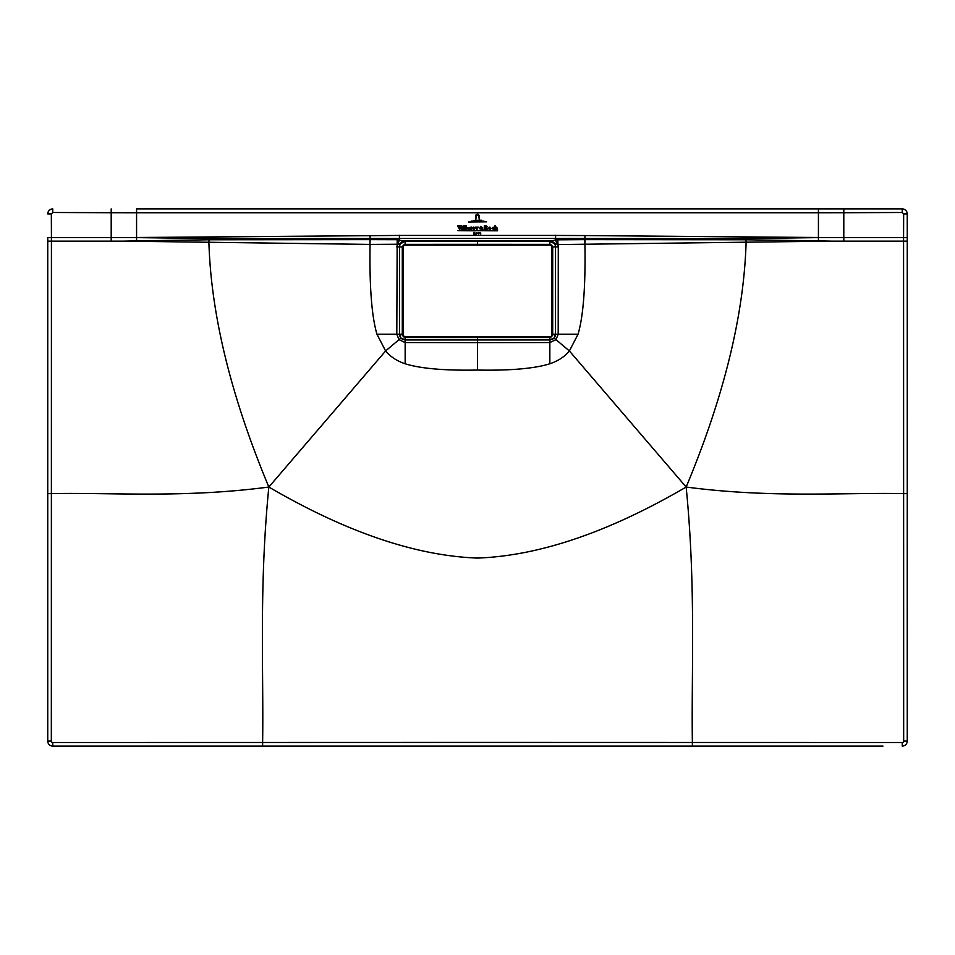 <?xml version="1.0" encoding="UTF-8"?>
<svg xmlns="http://www.w3.org/2000/svg" width="955" height="955" viewBox="0 0 955 955"><rect width="100%" height="100%" fill="white"/><g stroke="black" fill="none" stroke-linecap="round" stroke-linejoin="round"><path stroke-width="1.43" d="M550.486 336.685L404.514 336.685L403.082 335.253L403.082 246.581L404.514 245.149L550.486 245.149L551.918 246.581L551.918 335.253L550.558 337.473L511.713 337.497L550.558 337.473L552.706 335.324L550.558 337.473M443.287 337.139L404.443 337.473L402.365 335.253L403.082 335.253M511.713 244.695L550.558 244.361L552.635 246.581L552.635 335.253L550.486 337.401L404.514 337.401L404.514 336.685M403.082 246.581L402.294 246.509L404.443 244.361L402.294 246.509L402.294 335.324L404.443 337.473L402.294 335.324L402.365 246.581L404.514 245.149M511.713 337.139L443.287 337.497L511.713 337.497M550.558 244.361L552.706 246.509L550.558 244.361L443.287 244.337L511.713 244.337M443.287 244.695L404.443 244.361L443.287 244.337M462.53 226.311L461.886 226.311L462.53 226.311M471.149 221.154L483.934 221.154L471.149 221.154M486.573 221.823L468.475 221.978L486.573 221.823M481.344 220.199L473.716 220.366L481.344 220.199M475.841 219.447L475.841 216.2C476.664 214.266 477.572 214.207 478.562 216.033L478.479 216.033C477.643 214.529 476.903 214.589 476.247 216.212L475.841 219.447M478.837 216.2C478.36 214.302 477.357 213.956 475.853 215.15L475.781 215.114C477.464 213.622 478.622 213.968 479.243 216.176L479.243 219.447L478.837 216.2M477.643 233.581L478.312 232.722L478.598 234.285L478.598 232.459L477.643 233.581M480.58 233.235L480.484 232.483L479.84 232.925L480.556 234.214L480.079 233.45C480.663 234.488 480.854 234.417 480.64 233.259L480.58 233.235M480.079 233.45C480.663 234.488 480.854 234.417 480.64 233.259C480.854 234.417 480.663 234.488 480.079 233.45M480.281 233.39L480.556 234.214L480.174 233.486M480.783 233.187L480.484 232.483M473.847 232.805L474.444 232.483L474.635 234.226L473.931 234.285L474.146 233.032M476.115 232.507L476.76 232.578L475.924 234.333L476.115 232.507M457.911 230.621L475.208 230.788L457.911 230.621M477.094 230.621L497.591 230.788L477.094 230.621M475.053 228.364L473.847 227.075L474.48 228.364L473.847 229.642L475.053 228.364M473.561 227.087L472.355 228.364L473.561 229.642L472.928 228.364L473.561 227.087M487.074 229.391L486.644 227.481L487.396 226.586L485.773 225.667L486.787 226.633L485.773 227.648L487.014 228.543L486.19 229.594L487.671 228.508M485.904 229.451L485.438 225.667L484.352 225.678L484.352 229.582L485.904 229.451M491.073 228.364L489.855 227.075L490.5 228.364L489.855 229.642L491.073 228.364M489.569 227.087L488.387 228.364L489.569 229.642L488.96 228.364L489.569 227.087M457.505 225.798L459.701 229.666L461.623 225.678L460.298 225.678L459.833 228.83L459.236 225.678L457.505 225.798M460.728 225.965L460.62 226.693M464.381 225.619L463.473 225.881L463.462 229.582L464.727 229.582L464.381 225.619M466.183 225.619L465.264 225.881L465.264 229.582L466.518 229.582L466.183 225.619M471.352 229.475L470.063 229.582L470.123 227.35L471.675 227.039L471.352 229.475M494.01 228.902L493.222 229.439L492.374 228.329L493.09 227.218L494.045 227.66L491.777 228.376L494.01 228.902M497.185 228.03L497.543 229.582L496.302 229.582L496.099 227.302L495.442 227.66L495.788 229.582L494.523 229.582L494.571 225.917L495.442 225.619L495.442 227.481L496.302 227.075L497.185 228.03M462.865 229.475L461.587 229.582L461.611 227.35L462.518 227.051L462.865 229.475M468.069 227.863L469.502 228.03L467.126 228.388L468.428 229.642L469.514 228.937L468.595 229.439L467.783 227.863L468.941 227.863L468.069 227.863M477.034 229.009L477.285 227.135L478.312 227.135L476.091 230.8L476.76 229.642L475.387 227.135L476.688 227.135L477.034 229.009M476.091 230.8L476.557 230.107M481.248 229.26L479.756 228.782L480.234 227.015L480.95 226.347L481.618 226.92L481.201 227.505L480.663 226.801L481.726 228.758L481.75 227.636L482.693 227.636L481.833 228.878L483.075 229.176L482.37 229.642L480.628 227.947M480.95 226.347L481.618 226.92M477.5 370.062C510.364 370.683 534.478 368.582 549.841 363.771L549.841 342.558L477.5 342.69L477.5 370.062C444.636 370.683 420.522 368.582 405.159 363.771C396.922 361.014 390.404 356.74 385.617 350.951L268.844 487.038C346.164 532.15 415.723 555.822 477.5 558.078C539.277 555.822 608.836 532.15 686.156 487.038L569.383 350.951L578.038 334.25C583.302 316.403 585.606 286.452 584.938 244.408L584.83 239.633L555.571 239.836L555.571 238.44L584.938 238.475C700.695 238.666 762.09 238.464 818.423 237.604M549.841 363.771C558.078 361.014 564.596 356.74 569.383 350.951L554.079 338.034L549.841 339.932L549.949 337.473M405.159 363.771L405.159 342.558L398.999 339.658L385.617 350.951L376.962 334.25L396.803 334.25L398.999 339.658L400.921 338.034L399.476 334.25C399.823 337.7 401.721 339.586 405.159 339.92L400.921 338.034M578.038 334.25L555.524 334.25C555.177 337.7 553.279 339.586 549.841 339.92L477.5 339.932L477.5 342.69L405.159 342.558L405.159 339.932L477.5 339.885L477.5 337.497M477.5 244.337L477.5 241.233L405.218 241.197C401.733 241.531 399.823 243.441 399.488 246.927C399.823 243.429 401.733 241.52 405.207 241.185L405.111 244.361M477.5 342.773L477.5 348.539M399.429 236.589L399.417 235.276M555.571 236.589L555.583 235.276M396.719 246.915L399.476 246.915L399.476 334.25L396.803 334.25L397.173 239.705L403.07 240.958L399.369 244.205L404.622 241.149L551.93 240.958L403.07 240.958L551.93 240.958L555.571 239.836L557.063 244.241L549.793 241.185C553.255 241.531 555.165 243.441 555.512 246.927L552.706 246.927M399.369 244.205L397.937 244.241L399.429 239.836L399.417 235.443L136.577 237.509M555.631 244.205L551.93 240.958L403.07 240.958L405.218 241.197L400.193 243.907M376.962 334.25C371.698 316.403 369.394 286.452 370.062 244.408L397.937 244.241M136.577 237.556L136.577 212.75L111.198 212.714L111.198 237.556L136.577 237.556L136.577 240.875L123.887 241.138L369.955 244.408L370.062 239.633L397.173 239.705M136.577 237.604C192.91 238.464 254.317 238.666 370.062 238.475L555.571 238.44L555.583 235.443L584.949 235.563L584.83 239.633M818.423 237.509L584.949 235.563M818.423 208.906L818.423 212.75L843.802 212.714L843.802 237.556L818.423 237.556L818.423 212.75L136.577 212.75L136.577 208.906L902.236 208.906C905.28 209.205 906.952 210.876 907.25 213.92A5.014 5.014 0 0 0 907.011 212.368M136.577 208.906L902.236 208.906A5.014 5.014 0 0 1 902.762 208.93M111.186 208.906L111.198 212.714L52.776 212.499L51.343 213.932L51.427 237.556L47.75 237.544L47.75 741.08L47.75 237.544M111.198 237.556L51.427 237.556L51.427 241.138L111.198 241.138L111.198 237.556M47.75 493.616L51.379 493.616C110.923 492.374 183.444 498.319 268.844 487.038C258.889 587.528 263.723 672.523 262.625 742.477L52.764 742.513A1.433 1.433 -132.1 0 1 51.331 741.08L51.427 241.138L47.75 241.138M123.887 241.138L111.198 241.138M268.844 487.038C231.11 396.719 211.139 315.293 208.906 242.773L208.99 239.777L136.577 240.875M370.051 235.563L370.062 239.633L208.99 239.777M477.5 244.599L477.5 241.233L549.782 241.197C553.267 241.52 555.177 243.429 555.524 246.915L555.512 334.25L554.079 338.034M477.5 336.518L477.5 339.885L549.841 339.92L549.841 342.558L556.001 339.658L558.198 334.25L558.281 246.915L557.971 244.576L557.063 244.241M557.827 239.705L557.971 244.576L831.113 241.138L903.573 241.138L903.621 493.616L907.25 493.616L907.25 741.08L907.25 213.92L907.25 241.138L903.573 241.138L903.573 237.556L907.25 237.544M818.423 237.556L818.423 240.875L746.01 239.777L584.938 239.633L585.045 244.408M818.423 240.875L831.113 241.138M843.814 208.906L843.802 212.714L902.224 212.499L903.657 213.932L907.25 213.92M906.82 211.879A5.014 5.014 0 0 0 903.215 209.002M51.331 741.08L47.75 741.08A5.014 5.014 0 0 0 52.764 746.094L692.375 746.094L262.625 746.094L262.625 742.477L477.5 742.429L692.375 742.477L692.375 746.094L882.981 746.094M902.236 746.094A5.014 5.014 0 0 0 907.25 741.08A5.014 5.014 132.1 0 1 902.236 746.094L902.236 742.513L692.375 742.477C691.277 672.523 696.111 587.528 686.156 487.038C771.556 498.319 844.077 492.374 903.621 493.616L903.669 741.08A1.433 1.433 132.1 0 1 902.236 742.513M52.776 212.499L52.764 208.906A5.014 5.014 0 0 0 52.239 208.93M51.725 209.014A5.014 5.014 0 0 0 48.18 211.879M48.001 212.368A5.014 5.014 0 0 0 47.75 213.92C48.048 210.876 49.72 209.205 52.764 208.906C49.72 209.205 48.048 210.876 47.75 213.92L51.343 213.932M47.75 741.08A5.014 5.014 0 0 0 52.764 746.094A5.014 5.014 0 0 1 47.75 741.08M843.802 241.138L843.802 237.556L903.573 237.556L903.657 213.932M686.156 487.038C723.89 396.719 743.861 315.293 746.094 242.773L746.01 239.777M552.706 334.25L555.524 334.25L555.524 246.915L558.281 246.915M549.889 244.361L549.782 241.197L554.807 243.907M551.918 246.581L552.706 246.509L552.706 335.324L551.918 335.253M404.443 244.361L550.486 244.432L550.486 245.149M405.051 337.473L405.159 339.92L477.5 339.932M402.294 246.927L399.488 246.927L399.488 334.25L402.294 334.25M555.583 235.443L399.417 235.443M369.955 244.408L370.17 239.633M902.224 212.499L902.236 208.906M52.764 742.513L52.764 746.094M903.669 741.08L907.25 741.08M404.443 337.473L443.287 337.497"/></g></svg>
